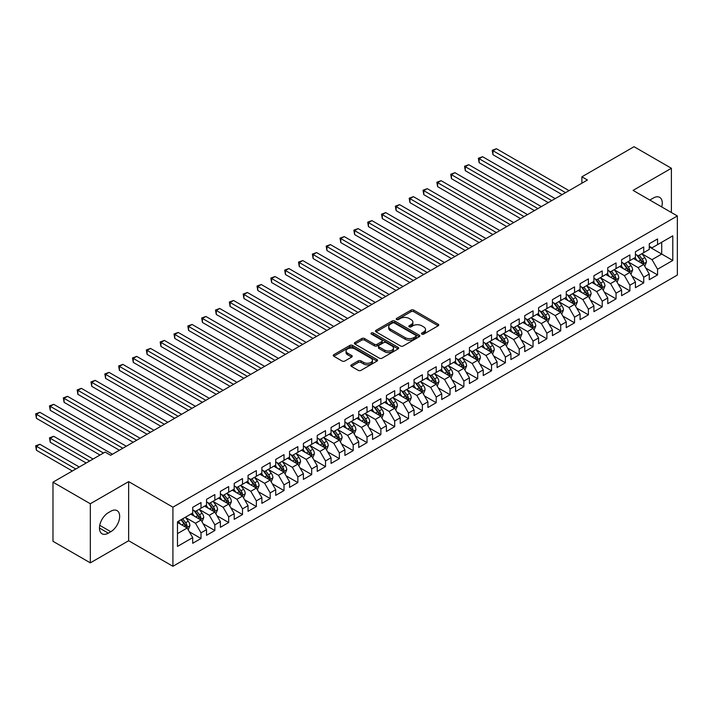 <?xml version="1.0" encoding="UTF-8"?>
<svg xmlns="http://www.w3.org/2000/svg" width="713" height="713" viewBox="0 0 713 713"><rect width="100%" height="100%" fill="white"/><g stroke="black" fill="none" stroke-linecap="round" stroke-linejoin="round"><path stroke-width="1.07" d="M421.855 334.121A1.346 0.775 0 0 0 423.754 334.121L438.183 325.788A1.916 1.105 0 0 0 438.745 325.003A1.916 1.105 0 0 0 438.183 324.219L413.736 310.11A1.916 1.105 0 0 0 411.027 310.11L396.597 318.435A1.346 0.775 0 0 0 396.205 318.987A1.346 0.775 0 0 0 396.597 319.531A1.346 0.775 0 0 0 398.496 319.531L400.367 318.453A6.15 3.547 0 0 1 409.057 318.453L411.089 319.629A6.15 3.547 0 0 1 412.889 322.142A6.15 3.547 0 0 1 411.089 324.647L409.226 325.725A1.346 0.775 0 0 0 408.834 326.278A1.346 0.775 0 0 0 409.226 326.83A1.346 0.775 0 0 0 411.125 326.83L412.996 325.752A6.15 3.547 0 0 1 421.686 325.752L423.718 326.928A6.15 3.547 0 0 1 425.518 329.433A6.15 3.547 0 0 1 423.718 331.946L421.855 333.016A1.346 0.775 0 0 0 421.463 333.568A1.346 0.775 0 0 0 421.855 334.121L421.855 333.016M351.411 364.833A1.916 1.105 0 0 0 350.849 365.617A1.916 1.105 0 0 0 351.411 366.402L358.265 370.359A1.916 1.105 0 0 0 360.983 370.359L377.008 361.108A1.916 1.105 0 0 0 377.569 360.323A1.916 1.105 0 0 0 377.008 359.539L352.561 345.431A1.916 1.105 0 0 0 349.842 345.431L333.818 354.682A1.916 1.105 0 0 0 333.256 355.466A1.916 1.105 0 0 0 333.818 356.25L342.106 361.028A1.916 1.105 0 0 0 344.825 361.028L351.678 357.07A1.916 1.105 0 0 0 352.24 356.286A1.916 1.105 0 0 0 351.678 355.502L347.57 353.131A5.134 2.968 0 0 1 346.063 351.037A5.134 2.968 0 0 1 349.236 348.292A5.134 2.968 0 0 1 354.833 348.933L370.929 358.229A5.134 2.968 0 0 1 372.436 360.323A5.134 2.968 0 0 1 369.263 363.069A5.134 2.968 0 0 1 363.666 362.418L360.983 360.876A1.916 1.105 0 0 0 358.265 360.876L351.411 364.833L351.411 366.402L358.265 362.471L358.265 360.876M90.328 503.752L90.328 562.86L128.652 540.739L128.652 481.623L90.328 503.752L52.976 482.184L105.132 452.069L110.667 455.268L587.423 180.015L581.888 176.815L581.888 183.205M128.652 481.623L172.92 507.184L677.35 215.959L677.35 275.066L172.92 566.291L172.92 507.184M671.396 212.519L671.396 168.268L633.082 190.398L677.35 215.959M671.396 168.268L634.044 146.709L581.888 176.815M400.501 345.974A1.916 1.105 0 0 0 403.219 345.974L419.244 336.723A1.916 1.105 0 0 0 419.805 335.939A1.916 1.105 0 0 0 419.244 335.155L394.797 321.046A1.916 1.105 0 0 0 392.079 321.046L376.054 330.297A1.916 1.105 0 0 0 375.493 331.082A1.916 1.105 0 0 0 376.054 331.866L400.501 345.974M371.91 334.406A1.346 0.775 0 0 1 373.273 334.602L373.273 332.998L398.121 347.347A1.916 1.105 0 0 1 398.683 348.131A1.916 1.105 0 0 1 398.121 348.915L382.097 358.167A1.916 1.105 0 0 1 379.378 358.167L354.94 344.058L354.94 342.49A1.916 1.105 0 0 0 354.379 343.274A1.916 1.105 0 0 0 354.94 344.058M354.94 342.49L361.794 338.523A1.916 1.105 0 0 1 364.512 338.523L374.423 344.254A1.916 1.105 0 0 0 377.141 344.254L381.696 341.625A1.916 1.105 0 0 0 382.257 340.841A1.916 1.105 0 0 0 381.696 340.056L371.366 334.094A1.346 0.775 0 0 1 370.974 333.55A1.346 0.775 0 0 1 371.803 332.828A1.346 0.775 0 0 1 373.273 332.998M649.267 246.867L661.717 254.06L661.717 242.233L672.787 235.843L657.564 244.63L657.564 238.962L649.267 243.757L649.267 249.425L643.732 252.625L643.732 246.948L635.426 251.742L635.426 257.411L629.9 260.61L629.9 254.933L621.593 259.728L621.593 265.405L616.059 268.596L616.059 262.928L607.761 267.714L607.761 273.391L602.227 276.582L602.227 270.913L593.92 275.708L593.92 281.377L588.394 284.567L588.394 278.899L580.088 283.694L580.088 289.362L574.553 292.562L574.553 286.884L566.256 291.679L566.256 297.348L560.721 300.547L560.721 294.879L552.415 299.665L552.415 305.342L546.889 308.533L546.889 302.865L538.582 307.659L538.582 313.328L533.048 316.519L533.048 310.85L524.75 315.645L524.75 321.313L519.216 324.513L519.216 318.836L510.918 323.631L510.918 329.299L505.383 332.499L505.383 326.821L497.077 331.616L497.077 337.294L491.542 340.484L491.542 334.816L483.245 339.602L483.245 345.279L477.71 348.47L477.71 342.801L469.412 347.596L469.412 353.265L463.878 356.455L463.878 350.787L455.571 355.582L455.571 361.25L450.037 364.45L450.037 358.773L441.739 363.568L441.739 369.236L436.204 372.436L436.204 366.767L427.907 371.553L427.907 377.23L422.372 380.421L422.372 374.753L414.066 379.548L414.066 385.216L408.531 388.407L408.531 382.738L400.234 387.533L400.234 393.202L394.699 396.401L394.699 390.724L386.401 395.519L386.401 401.187L380.867 404.387L380.867 398.719L372.56 403.505L372.56 409.182L367.026 412.372L367.026 406.704L358.728 411.49L358.728 417.167L353.193 420.358L353.193 414.69L344.896 419.485L344.896 425.153L339.361 428.353L339.361 422.675L331.055 427.47L331.055 433.139L325.52 436.338L325.52 430.661L317.223 435.456L317.223 441.133L311.688 444.324L311.688 438.655L303.39 443.441L303.39 449.119L297.856 452.309L297.856 446.641L289.549 451.436L289.549 457.104L284.015 460.295L284.015 454.627L275.717 459.422L275.717 465.09L270.182 468.289L270.182 462.612L261.885 467.407L261.885 473.075L256.35 476.275L256.35 470.607L248.044 475.393L248.044 481.07L242.509 484.261L242.509 478.592L234.212 483.387L234.212 489.056L228.677 492.246L228.677 486.578L220.379 491.373L220.379 497.041L214.845 500.241L214.845 494.564L206.538 499.358L206.538 505.027L201.004 508.226L201.004 502.549L192.706 507.344L192.706 513.021L177.484 521.8L177.484 546.408L192.706 537.62L187.171 528.03L177.484 522.442M672.787 235.843L672.787 260.45L657.564 269.238L652.03 259.648L642.003 253.855M645.871 268.159L657.564 274.906L657.564 269.238M657.564 274.906L649.267 279.701L649.267 274.024L643.732 277.223L638.197 267.633L628.162 261.849M632.039 276.145L643.732 282.892L643.732 277.223M643.732 282.892L635.426 287.687L635.426 282.018L629.9 285.209L624.365 275.628L614.33 269.835M618.207 284.13L629.9 290.886L629.9 285.209M629.9 290.886L621.593 295.672L621.593 290.004L616.059 293.195L610.524 283.614L600.498 277.82M604.366 292.116L616.059 298.872L616.059 293.195M616.059 298.872L607.761 303.658L607.761 297.989L602.227 301.189L596.692 291.599L586.656 285.806M590.533 300.111L602.227 306.857L602.227 301.189M602.227 306.857L593.92 311.652L593.92 305.975L588.394 309.175L582.86 299.585L572.824 293.801M576.701 308.096L588.394 314.843L588.394 309.175M588.394 314.843L580.088 319.638L580.088 313.97L574.553 317.16L569.019 307.579L558.992 301.786M562.869 316.082L574.553 322.829L574.553 317.16M574.553 322.829L566.256 327.624L566.256 321.955L560.721 325.146L555.186 315.565L545.16 309.772M549.028 324.067L560.721 330.823L560.721 325.146M560.721 330.823L552.415 335.609L552.415 329.941L546.889 333.14L541.354 323.55L531.319 317.757M535.196 332.062L546.889 338.809L546.889 333.14M546.889 338.809L538.582 343.604L538.582 337.926L533.048 341.126L527.513 331.536L517.486 325.752M521.363 340.048L533.048 346.794L533.048 341.126M533.048 346.794L524.75 351.589L524.75 345.921L519.216 349.112L513.681 339.531L503.654 333.737M507.522 348.033L519.216 354.78L519.216 349.112M519.216 354.78L510.918 359.575L510.918 353.906L505.383 357.097L499.849 347.516L489.813 341.723M493.69 356.019L505.383 362.774L505.383 357.097M505.383 362.774L497.077 367.56L497.077 361.892L491.542 365.083L486.008 355.502L475.981 349.709M479.858 364.004L491.542 370.76L491.542 365.083M491.542 370.76L483.245 375.555L483.245 369.878L477.71 373.077L472.175 363.487L462.149 357.694M466.017 371.999L477.71 378.746L477.71 373.077M477.71 378.746L469.412 383.541L469.412 377.863L463.878 381.063L458.343 371.473L448.308 365.689M452.185 379.984L463.878 386.731L463.878 381.063M463.878 386.731L455.571 391.526L455.571 385.858L450.037 389.048L444.502 379.468L434.475 373.674M438.352 387.97L450.037 394.717L450.037 389.048M450.037 394.717L441.739 399.512L441.739 393.843L436.204 397.034L430.67 387.453L420.643 381.66M424.511 395.956L436.204 402.711L436.204 397.034M436.204 402.711L427.907 407.497L427.907 401.829L422.372 405.029L416.838 395.439L406.802 389.646M410.679 403.95L422.372 410.697L422.372 405.029M422.372 410.697L414.066 415.492L414.066 409.815L408.531 413.014L402.997 403.424L392.97 397.64M396.847 411.936L408.531 418.683L408.531 413.014M408.531 418.683L400.234 423.477L400.234 417.809L394.699 421L389.164 411.419L379.138 405.626M383.006 419.921L394.699 426.668L394.699 421M394.699 426.668L386.401 431.463L386.401 425.795L380.867 428.985L375.332 419.404L365.297 413.611M369.174 427.907L380.867 434.663L380.867 428.985M380.867 434.663L372.56 439.449L372.56 433.78L367.026 436.98L361.491 427.39L351.464 421.597M355.341 435.901L367.026 442.648L367.026 436.98M367.026 442.648L358.728 447.443L358.728 441.766L353.193 444.965L347.659 435.376L337.632 429.582M341.5 443.887L353.193 450.634L353.193 444.965M353.193 450.634L344.896 455.429L344.896 449.751L339.361 452.951L333.827 443.361L323.791 437.577M327.668 451.873L339.361 458.619L339.361 452.951M339.361 458.619L331.055 463.414L331.055 457.746L325.52 460.937L319.985 451.356L309.959 445.563M313.836 459.858L325.52 466.614L325.52 460.937M325.52 466.614L317.223 471.4L317.223 465.732L311.688 468.922L306.153 459.341L296.127 453.548M299.995 467.844L311.688 474.6L311.688 468.922M311.688 474.6L303.39 479.386L303.39 473.717L297.856 476.917L292.321 467.327L282.286 461.534M286.163 475.838L297.856 482.585L297.856 476.917M297.856 482.585L289.549 487.38L289.549 481.703L284.015 484.902L278.48 475.313L268.453 469.528M272.33 483.824L284.015 490.571L284.015 484.902M284.015 490.571L275.717 495.366L275.717 489.697L270.182 492.888L264.648 483.307L254.621 477.514M258.489 491.81L270.182 498.556L270.182 492.888M270.182 498.556L261.885 503.351L261.885 497.683L256.35 500.874L250.816 491.293L240.78 485.5M244.657 499.795L256.35 506.551L256.35 500.874M256.35 506.551L248.044 511.337L248.044 505.669L242.509 508.868L236.974 499.278L226.948 493.485M230.825 507.79L242.509 514.536L242.509 508.868M242.509 514.536L234.212 519.331L234.212 513.654L228.677 516.854L223.142 507.264L213.116 501.48M216.984 515.775L228.677 522.522L228.677 516.854M228.677 522.522L220.379 527.317L220.379 521.649L214.845 524.839L209.31 515.258L199.275 509.465M203.152 523.761L214.845 530.508L214.845 524.839M214.845 530.508L206.538 535.303L206.538 529.634L201.004 532.825L195.469 523.244L185.442 517.451M189.319 531.746L201.004 538.502L201.004 532.825M201.004 538.502L192.706 543.288L192.706 537.62M192.706 509.822L195.469 511.417L201.004 508.226M177.484 533.627L187.171 528.03M206.538 501.836L209.31 503.431L214.845 500.241M195.469 523.244L201.004 520.044L190.772 514.135M206.538 529.634L201.004 520.044M220.379 493.851L223.142 495.446L228.677 492.246M209.31 515.258L214.845 512.059L204.604 506.15M220.379 521.649L214.845 512.059M234.212 485.856L236.974 487.46L242.509 484.261M223.142 507.264L228.677 504.073L218.436 498.164M234.212 513.654L228.677 504.073M248.044 477.87L250.816 479.466L256.35 476.275M236.974 499.278L242.509 496.088L232.278 490.17M248.044 505.669L242.509 496.088M261.885 469.885L264.648 471.48L270.182 468.289M250.816 491.293L256.35 488.093L246.11 482.184M261.885 497.683L256.35 488.093M275.717 461.899L278.48 463.495L284.015 460.295M264.648 483.307L270.182 480.107L259.942 474.198M275.717 489.697L270.182 480.107M289.549 453.905L292.321 455.509L297.856 452.309M278.48 475.313L284.015 472.122L273.783 466.213M289.549 481.703L284.015 472.122M303.39 445.919L306.153 447.523L311.688 444.324M292.321 467.327L297.856 464.136L287.615 458.218M303.39 473.717L297.856 464.136M317.223 437.934L319.985 439.529L325.52 436.338M306.153 459.341L311.688 456.142L301.447 450.233M317.223 465.732L311.688 456.142M331.055 429.948L333.827 431.543L339.361 428.353M319.985 451.356L325.52 448.156L315.289 442.247M331.055 457.746L325.52 448.156M344.896 421.962L347.659 423.558L353.193 420.358M333.827 443.361L339.361 440.171L329.121 434.262M344.896 449.751L339.361 440.171M358.728 413.968L361.491 415.572L367.026 412.372M347.659 435.376L353.193 432.185L342.953 426.276M358.728 441.766L353.193 432.185M372.56 405.982L375.332 407.578L380.867 404.387M361.491 427.39L367.026 424.199L356.794 418.281M372.56 433.78L367.026 424.199M386.401 397.997L389.164 399.592L394.699 396.401M375.332 419.404L380.867 416.205L370.626 410.296M386.401 425.795L380.867 416.205M400.234 390.011L402.997 391.606L408.531 388.407M389.164 411.419L394.699 408.219L384.459 402.31M400.234 417.809L394.699 408.219M414.066 382.016L416.838 383.621L422.372 380.421M402.997 403.424L408.531 400.234L398.3 394.325M414.066 409.815L408.531 400.234M427.907 374.031L430.67 375.626L436.204 372.436M416.838 395.439L422.372 392.248L412.132 386.33M427.907 401.829L422.372 392.248M441.739 366.045L444.502 367.641L450.037 364.45M430.67 387.453L436.204 384.254L425.964 378.345M441.739 393.843L436.204 384.254M455.571 358.06L458.343 359.655L463.878 356.455M444.502 379.468L450.037 376.268L439.805 370.359M455.571 385.858L450.037 376.268M469.412 350.074L472.175 351.669L477.71 348.47M458.343 371.473L463.878 368.282L453.637 362.373M469.412 377.863L463.878 368.282M483.245 342.08L486.008 343.684L491.542 340.484M472.175 363.487L477.71 360.297L467.47 354.379M483.245 369.878L477.71 360.297M497.077 334.094L499.849 335.689L505.383 332.499M486.008 355.502L491.542 352.302L481.311 346.393M497.077 361.892L491.542 352.302M510.918 326.108L513.681 327.704L519.216 324.513M499.849 347.516L505.383 344.317L495.143 338.408M510.918 353.906L505.383 344.317M524.75 318.123L527.513 319.718L533.048 316.519M513.681 339.531L519.216 336.331L508.975 330.422M524.75 345.921L519.216 336.331M538.582 310.128L541.354 311.733L546.889 308.533M527.513 331.536L533.048 328.345L522.807 322.436M538.582 337.926L533.048 328.345M552.415 302.143L555.186 303.738L560.721 300.547M541.354 323.55L546.889 320.36L536.648 314.442M552.415 329.941L546.889 320.36M566.256 294.157L569.019 295.752L574.553 292.562M555.186 315.565L560.721 312.365L550.481 306.456M566.256 321.955L560.721 312.365M580.088 286.171L582.86 287.767L588.394 284.567M569.019 307.579L574.553 304.38L564.313 298.471M580.088 313.97L574.553 304.38M593.92 278.177L596.692 279.781L602.227 276.582M582.86 299.585L588.394 296.394L578.154 290.485M593.92 305.975L588.394 296.394M607.761 270.191L610.524 271.787L616.059 268.596M596.692 291.599L602.227 288.409L591.986 282.491M607.761 297.989L602.227 288.409M621.593 262.206L624.365 263.801L629.9 260.61M610.524 283.614L616.059 280.414L605.818 274.505M621.593 290.004L616.059 280.414M635.426 254.22L638.197 255.815L643.732 252.625M624.365 275.628L629.9 272.428L619.659 266.519M635.426 282.018L629.9 272.428M649.267 246.235L652.03 247.83L657.564 244.63M638.197 267.633L643.732 264.443L633.492 258.534M649.267 274.024L643.732 264.443M52.976 482.184L52.976 541.292L90.328 562.86M128.652 540.739L172.92 566.291M652.03 259.648L661.717 254.06L672.787 260.45M661.726 206.939A12.522 7.228 120 0 0 659.677 197.367A12.522 7.228 120 0 0 653.411 197.982L650.924 199.426A12.522 7.228 120 0 0 649.882 200.095M108.314 512.7A12.522 7.228 120 0 0 100.132 523.734A12.522 7.228 120 0 0 102.048 533.77A12.522 7.228 120 0 0 108.314 533.146L110.8 531.711A12.522 7.228 120 0 0 118.982 520.677A12.522 7.228 120 0 0 117.066 510.642A12.522 7.228 120 0 0 110.8 511.257L108.314 512.7M422.39 334.308L423.718 333.541A6.15 3.547 0 0 0 425.518 331.028L425.518 329.433M412.889 322.142L412.889 323.738A6.15 3.547 0 0 1 411.089 326.251L409.761 327.017M438.156 325.805L413.736 311.706A1.916 1.105 0 0 0 411.027 311.706L397.132 319.727M419.217 336.741L394.797 322.641A1.916 1.105 0 0 0 392.079 322.641L376.081 331.875L376.054 330.297M415.848 336.491A1.346 0.775 0 0 0 416.24 335.939A1.346 0.775 0 0 0 415.848 335.395L394.387 323.007A1.346 0.775 0 0 0 392.489 323.007L390.519 324.139A6.15 3.547 0 0 0 388.719 326.652A6.15 3.547 0 0 0 390.519 329.156L405.189 337.623A6.15 3.547 0 0 0 413.879 337.623L415.848 336.491L415.848 338.087A1.346 0.775 0 0 0 416.24 337.534L416.24 335.939M388.719 326.652L388.719 328.247A6.15 3.547 0 0 0 390.519 330.752L390.519 329.156M415.848 338.087L413.879 339.228A6.15 3.547 0 0 1 405.189 339.228L390.519 330.752M354.967 344.067L361.794 340.128L361.794 338.523M382.257 340.841L382.257 342.436A1.916 1.105 0 0 1 381.696 343.22L377.141 345.85A1.916 1.105 0 0 1 374.423 345.85L364.512 340.128A1.916 1.105 0 0 0 361.794 340.128M373.273 334.602L398.095 348.933M384.717 350.19A5.134 2.968 0 0 0 390.314 350.832A5.134 2.968 0 0 0 393.487 348.096A5.134 2.968 0 0 0 391.981 345.992L386.312 342.721A1.916 1.105 0 0 0 383.594 342.721L379.04 345.35A1.916 1.105 0 0 0 378.478 346.135A1.916 1.105 0 0 0 379.04 346.919L384.717 350.19L384.717 351.785A5.134 2.968 0 0 0 390.314 352.427A5.134 2.968 0 0 0 393.487 349.691L393.487 348.096M378.478 346.135L378.478 347.73A1.916 1.105 0 0 0 379.04 348.514L379.04 346.919M384.717 351.785L379.04 348.514M372.436 360.323L372.436 361.919A5.134 2.968 0 0 1 369.263 364.664A5.134 2.968 0 0 1 363.666 364.022L360.983 362.471A1.916 1.105 0 0 0 358.265 362.471M346.063 351.037L346.063 352.632A5.134 2.968 0 0 0 347.57 354.726L347.57 353.131M351.652 357.088L347.57 354.726M376.981 361.126L352.561 347.026A1.916 1.105 0 0 0 349.842 347.026L333.844 356.259M644.757 266.216L646.468 262.027A5.187 2.995 -120 0 0 644.81 257.616L641.878 253.694M637.19 260.664L634.962 257.687M492.968 186.663L534.429 210.602L465.295 170.692L465.295 166.699L468.762 164.703L541.354 206.61M642.752 263.881L643.67 262.25A5.187 2.995 -120 0 0 642.19 259.131L639.249 255.209M637.574 255.45L641.201 260.298A2.638 1.524 60 0 1 641.682 261.101L643.67 262.25M636.656 254.924L640.524 260.093A5.187 2.995 60 0 1 642.012 263.213L642.119 263.507M565.561 192.635L492.968 150.719L496.426 148.723L569.019 190.638M562.102 194.631L492.968 154.712L492.968 150.719L492.211 150.283L496.426 148.723M492.968 154.712L492.211 150.283M630.916 274.202L632.636 270.022A5.187 2.995 -120 0 0 630.978 265.601L628.037 261.68M623.358 268.658L621.121 265.673M479.136 194.658L520.597 218.597L451.463 178.678L451.463 174.685L454.921 172.689L527.513 214.595M628.919 271.867L629.837 270.236A5.187 2.995 -120 0 0 628.349 267.117L625.408 263.195M623.732 263.445L627.369 268.284A2.638 1.524 60 0 1 627.841 269.086L629.837 270.236M622.823 262.919L626.691 268.079A5.187 2.995 60 0 1 628.171 271.198L628.278 271.501M617.084 282.188L618.795 278.008A5.187 2.995 -120 0 0 617.146 273.587L614.205 269.666M609.526 276.644L607.289 273.658M465.295 202.644L506.765 226.582L437.63 186.663L437.63 182.671L441.089 180.674L513.681 222.59M615.087 279.853L615.996 278.23A5.187 2.995 -120 0 0 614.517 275.111L611.576 271.181M609.9 271.43L613.528 276.279A2.638 1.524 60 0 1 614.009 277.081L615.996 278.23M608.991 270.904L612.859 276.065A5.187 2.995 60 0 1 614.339 279.184L614.446 279.487M551.728 200.62L479.136 158.714L482.594 156.717L555.186 198.624M548.27 202.617L479.136 162.707L479.136 158.714L478.37 158.268L482.594 156.717M479.136 162.707L478.37 158.268M537.896 208.606L464.537 166.263L468.762 164.703M465.295 170.692L464.537 166.263M603.251 290.182L604.963 285.993A5.187 2.995 -120 0 0 603.314 281.582L600.373 277.651M595.685 284.63L593.457 281.644M451.463 210.629L492.924 234.568L423.798 194.658L423.798 190.656L427.256 188.66L499.849 230.575M601.246 287.838L602.164 286.216A5.187 2.995 -120 0 0 600.685 283.097L597.744 279.175M596.068 279.416L599.695 284.264A2.638 1.524 60 0 1 600.177 285.066L602.164 286.216M595.15 278.89L599.018 284.05A5.187 2.995 60 0 1 600.506 287.17L600.613 287.473M589.41 298.168L591.13 293.979A5.187 2.995 -120 0 0 589.473 289.567L586.532 285.646M581.853 292.615L579.616 289.638M437.63 218.615L479.091 242.554L409.957 202.644L409.957 198.651L413.415 196.654L486.008 238.561M587.414 295.833L588.332 294.202A5.187 2.995 -120 0 0 586.844 291.082L583.902 287.161M582.227 287.401L585.863 292.25A2.638 1.524 60 0 1 586.336 293.052L588.332 294.202M581.318 286.876L585.186 292.045A5.187 2.995 60 0 1 586.665 295.164L586.772 295.458M524.055 216.6L450.705 174.248L454.921 172.689M451.463 178.678L450.705 174.248M510.223 224.586L436.864 182.234L441.089 180.674M437.63 186.663L436.864 182.234M575.578 306.153L577.298 301.964A5.187 2.995 -120 0 0 575.641 297.553L572.699 293.631M568.02 300.61L565.783 297.624M423.798 226.609L465.259 250.548L396.125 210.629L396.125 206.636L399.583 204.64L472.175 246.546M573.582 303.818L574.491 302.187A5.187 2.995 -120 0 0 573.011 299.068L570.07 295.146M568.395 295.396L572.022 300.235A2.638 1.524 60 0 1 572.503 301.038L574.491 302.187M567.486 294.861L571.354 300.03A5.187 2.995 60 0 1 572.833 303.15L572.94 303.444M496.391 232.572L423.032 190.219L427.256 188.66M423.798 194.658L423.032 190.219M561.746 314.139L563.457 309.959A5.187 2.995 -120 0 0 561.808 305.538L558.867 301.617M554.179 308.595L551.951 305.61M409.957 234.595L451.418 258.534L382.293 218.615L382.293 214.622L385.751 212.626L458.343 254.541M559.741 311.804L560.659 310.173A5.187 2.995 -120 0 0 559.179 307.062L556.238 303.132M554.562 303.381L558.19 308.221A2.638 1.524 60 0 1 558.671 309.032L560.659 310.173M553.644 302.856L557.513 308.016A5.187 2.995 60 0 1 559.001 311.135L559.108 311.438M482.549 240.557L409.2 198.205L413.415 196.654M409.957 202.644L409.2 198.205M547.905 322.133L549.625 317.945A5.187 2.995 -120 0 0 547.967 313.533L545.026 309.602M540.347 316.581L538.11 313.595M396.125 242.58L437.586 266.519L368.452 226.609L368.452 222.608L371.91 220.611L444.502 262.527M545.908 319.789L546.826 318.167A5.187 2.995 -120 0 0 545.338 315.048L542.397 311.126M540.721 311.367L544.358 316.216A2.638 1.524 60 0 1 544.83 317.018L546.826 318.167M539.812 310.841L543.68 316.002A5.187 2.995 60 0 1 545.169 319.121L545.267 319.424M534.073 330.119L535.793 325.93A5.187 2.995 -120 0 0 534.135 321.518L531.194 317.597M526.515 324.567L524.278 321.59M382.293 250.566L423.754 274.505L354.619 234.595L354.619 230.602L358.078 228.606L430.67 270.512M532.076 327.784L532.985 326.153A5.187 2.995 -120 0 0 531.506 323.034L528.565 319.112M526.889 319.353L530.517 324.201A2.638 1.524 60 0 1 530.998 325.003L532.985 326.153M525.98 318.827L529.848 323.996A5.187 2.995 60 0 1 531.328 327.107L531.435 327.41M520.24 338.105L521.952 333.916A5.187 2.995 -120 0 0 520.303 329.504L517.362 325.583M512.674 332.552L510.446 329.575M368.452 258.552L409.913 282.491L340.787 242.58L340.787 238.588L344.245 236.591L416.838 278.498M518.235 335.77L519.153 334.139A5.187 2.995 -120 0 0 517.674 331.019L514.733 327.098M513.057 327.338L516.684 332.187A2.638 1.524 60 0 1 517.166 332.989L519.153 334.139M512.139 326.812L516.007 331.982A5.187 2.995 60 0 1 517.495 335.101L517.602 335.395M506.399 346.09L508.119 341.91A5.187 2.995 -120 0 0 506.462 337.49L503.521 333.568M498.842 340.547L496.605 337.561M354.619 266.546L396.08 290.485L326.946 250.566L326.946 246.573L330.404 244.577L402.997 286.492M504.403 343.755L505.321 342.124A5.187 2.995 -120 0 0 503.833 339.005L500.9 335.083M499.216 335.333L502.852 340.172A2.638 1.524 60 0 1 503.325 340.974L505.321 342.124M498.307 334.807L502.175 339.967A5.187 2.995 60 0 1 503.663 343.087L503.761 343.39M492.567 354.076L494.287 349.896A5.187 2.995 -120 0 0 492.63 345.475L489.688 341.554M485.009 348.532L482.772 345.547M340.787 274.532L382.248 298.471L313.114 258.552L313.114 254.559L316.572 252.562L389.164 294.478M490.571 351.741L491.48 350.119A5.187 2.995 -120 0 0 490 346.999L487.059 343.069M485.384 343.318L489.011 348.167A2.638 1.524 60 0 1 489.492 348.969L491.48 350.119M484.475 342.793L488.343 347.953A5.187 2.995 60 0 1 489.822 351.072L489.929 351.375M478.735 362.07L480.446 357.881A5.187 2.995 -120 0 0 478.797 353.47L475.856 349.539M471.168 356.518L468.94 353.541M326.946 282.517L368.407 306.456L299.282 266.546L299.282 262.553L302.74 260.548L375.332 302.464M476.73 359.726L477.648 358.104A5.187 2.995 -120 0 0 476.168 354.985L473.227 351.063M471.551 351.304L475.179 356.152A2.638 1.524 60 0 1 475.66 356.955L477.648 358.104M470.633 350.778L474.501 355.939A5.187 2.995 60 0 1 475.99 359.058L476.097 359.361M464.894 370.056L466.614 365.867A5.187 2.995 -120 0 0 464.956 361.455L462.015 357.534M457.336 364.503L455.099 361.527M313.114 290.503L354.575 314.442L285.441 274.532L285.441 270.539L288.899 268.543L361.491 310.449M462.897 367.721L463.815 366.09A5.187 2.995 -120 0 0 462.327 362.97L459.395 359.049M457.71 359.29L461.347 364.138A2.638 1.524 60 0 1 461.819 364.94L463.815 366.09M456.801 358.764L460.669 363.933A5.187 2.995 60 0 1 462.158 367.052L462.256 367.347M451.062 378.042L452.782 373.853A5.187 2.995 -120 0 0 451.124 369.441L448.183 365.519M443.504 372.498L441.267 369.512M299.282 298.497L340.743 322.436L271.608 282.517L271.608 278.525L275.066 276.528L347.659 318.435M449.065 375.706L449.983 374.075A5.187 2.995 -120 0 0 448.495 370.956L445.554 367.035M443.878 367.284L447.506 372.124A2.638 1.524 60 0 1 447.987 372.926L449.983 374.075M442.969 366.758L446.837 371.919A5.187 2.995 60 0 1 448.317 375.038L448.424 375.341M437.229 386.027L438.941 381.847A5.187 2.995 -120 0 0 437.292 377.427L434.351 373.505M429.663 380.484L427.435 377.498M285.441 306.483L326.911 330.422L257.776 290.503L257.776 286.51L261.234 284.514L333.827 326.429M435.224 383.692L436.142 382.07A5.187 2.995 -120 0 0 434.663 378.951L431.721 375.02M430.046 375.27L433.673 380.118A2.638 1.524 60 0 1 434.155 380.92L436.142 382.07M429.128 374.744L432.996 379.904A5.187 2.995 60 0 1 434.484 383.024L434.591 383.327M423.397 394.022L425.108 389.833A5.187 2.995 -120 0 0 423.451 385.421L420.518 381.491M415.831 388.469L413.593 385.483M271.608 314.469L313.069 338.408L243.935 298.497L243.935 294.496L247.393 292.499L319.985 334.415M421.392 391.678L422.31 390.056A5.187 2.995 -120 0 0 420.822 386.936L417.889 383.015M416.205 383.255L419.841 388.104A2.638 1.524 60 0 1 420.314 388.906L422.31 390.056M415.296 382.729L419.164 387.89A5.187 2.995 60 0 1 420.652 391.009L420.75 391.312M409.556 402.007L411.276 397.818A5.187 2.995 -120 0 0 409.619 393.407L406.677 389.485M401.998 396.455L399.761 393.478M257.776 322.454L299.237 346.393L230.103 306.483L230.103 302.49L233.561 300.494L306.153 342.4M407.56 399.672L408.478 398.041A5.187 2.995 -120 0 0 406.989 394.922L404.048 391M402.373 391.241L406 396.089A2.638 1.524 60 0 1 406.481 396.891L408.478 398.041M401.464 390.715L405.332 395.884A5.187 2.995 60 0 1 406.811 399.004L406.918 399.298M395.724 409.993L397.435 405.804A5.187 2.995 -120 0 0 395.786 401.392L392.845 397.471M388.157 404.449L385.929 401.464M243.935 330.449L285.405 354.379L216.271 314.469L216.271 310.476L219.729 308.479L292.321 350.386M393.719 407.658L394.637 406.027A5.187 2.995 -120 0 0 393.157 402.907L390.216 398.986M388.54 399.235L392.168 404.075A2.638 1.524 60 0 1 392.649 404.877L394.637 406.027M387.622 398.701L391.49 403.87A5.187 2.995 60 0 1 392.979 406.989L393.086 407.283M381.892 417.978L383.603 413.798A5.187 2.995 -120 0 0 381.945 409.378L379.013 405.456M374.325 412.435L372.088 409.449M230.103 338.434L271.564 362.373L202.43 322.454L202.43 318.461L205.888 316.465L278.48 358.381M379.886 415.643L380.804 414.012A5.187 2.995 -120 0 0 379.316 410.902L376.384 406.971M374.699 407.221L378.336 412.061A2.638 1.524 60 0 1 378.817 412.863L380.804 414.012M373.79 406.695L377.658 411.856A5.187 2.995 60 0 1 379.147 414.975L379.245 415.278M368.051 425.973L369.771 421.784A5.187 2.995 -120 0 0 368.113 417.363L365.172 413.442M360.493 420.42L358.256 417.435M216.271 346.42L257.732 370.359L188.597 330.44L188.597 326.447L192.055 324.451L264.648 366.366M366.054 423.629L366.972 422.007A5.187 2.995 -120 0 0 365.484 418.887L362.543 414.966M360.867 415.207L364.495 420.055A2.638 1.524 60 0 1 364.976 420.857L366.972 422.007M359.958 414.681L363.826 419.841A5.187 2.995 60 0 1 365.306 422.961L365.413 423.264M354.218 433.959L355.93 429.77A5.187 2.995 -120 0 0 354.281 425.358L351.34 421.428M346.652 428.406L344.424 425.429M202.43 354.406L243.899 378.345L174.765 338.434L174.765 334.442L178.223 332.445L250.816 374.352M352.213 431.615L353.131 429.992A5.187 2.995 -120 0 0 351.652 426.873L348.71 422.952M347.035 423.192L350.662 428.041A2.638 1.524 60 0 1 351.144 428.843L353.131 429.992M346.117 422.666L349.985 427.836A5.187 2.995 60 0 1 351.473 430.946L351.58 431.249M340.386 441.944L342.097 437.755A5.187 2.995 -120 0 0 340.44 433.344L337.507 429.422M332.819 436.392L330.582 433.415M188.597 362.391L230.058 386.33L160.924 346.42L160.924 342.427L164.382 340.431L236.974 382.337M338.381 439.609L339.299 437.978A5.187 2.995 -120 0 0 337.81 434.859L334.878 430.937M333.194 431.178L336.83 436.026A2.638 1.524 60 0 1 337.311 436.828L339.299 437.978M332.285 430.652L336.153 435.821A5.187 2.995 60 0 1 337.641 438.941L337.739 439.235M326.545 449.93L328.265 445.75A5.187 2.995 -120 0 0 326.607 441.329L323.666 437.408M318.987 444.386L316.75 441.4M174.765 370.386L216.226 394.325L147.092 354.406L147.092 350.413L150.55 348.416L223.142 390.323M324.549 447.595L325.467 445.964A5.187 2.995 -120 0 0 323.978 442.844L321.037 438.923M319.362 439.172L322.989 444.012A2.638 1.524 60 0 1 323.47 444.814L325.467 445.964M318.453 438.647L322.321 443.807A5.187 2.995 60 0 1 323.8 446.926L323.907 447.229M312.713 457.915L314.424 453.735A5.187 2.995 -120 0 0 312.775 449.315L309.834 445.393M305.146 452.372L302.918 449.386M160.924 378.371L202.394 402.31L133.26 362.391L133.26 358.398L136.718 356.402L209.31 398.317M310.708 455.58L311.626 453.958A5.187 2.995 -120 0 0 310.146 450.839L307.205 446.908M305.529 447.158L309.157 452.006A2.638 1.524 60 0 1 309.638 452.808L311.626 453.958M304.611 446.632L308.479 451.792A5.187 2.995 60 0 1 309.968 454.912L310.075 455.215M298.881 465.91L300.592 461.721A5.187 2.995 -120 0 0 298.934 457.309L296.002 453.379M291.314 460.357L289.077 457.381M147.092 386.357L188.553 410.296L119.419 370.386L119.419 366.393L122.877 364.388L195.469 406.303M296.875 463.566L297.793 461.944A5.187 2.995 -120 0 0 296.305 458.824L293.373 454.903M291.688 455.144L295.325 459.992A2.638 1.524 60 0 1 295.806 460.794L297.793 461.944M290.779 454.618L294.647 459.778A5.187 2.995 60 0 1 296.136 462.897L296.234 463.2M285.04 473.895L286.76 469.707A5.187 2.995 -120 0 0 285.102 465.295L282.161 461.373M277.482 468.343L275.245 465.366M133.26 394.342L174.721 418.281L105.586 378.371L105.586 374.378L109.044 372.382L181.637 414.289M283.043 471.56L283.961 469.929A5.187 2.995 -120 0 0 282.473 466.81L279.532 462.889M277.856 463.129L281.483 467.978A2.638 1.524 60 0 1 281.965 468.78L283.961 469.929M276.947 462.603L280.815 467.773A5.187 2.995 60 0 1 282.295 470.892L282.401 471.186M271.207 481.881L272.919 477.692A5.187 2.995 -120 0 0 271.27 473.28L268.329 469.359M263.641 476.337L261.413 473.352M119.419 402.337L160.888 426.276L91.754 386.357L91.754 382.364L95.212 380.368L167.805 422.274M269.202 479.546L270.12 477.915A5.187 2.995 -120 0 0 268.641 474.796L265.699 470.874M264.024 471.124L267.651 475.963A2.638 1.524 60 0 1 268.133 476.765L270.12 477.915M263.106 470.589L266.974 475.758A5.187 2.995 60 0 1 268.462 478.878L268.569 479.172M468.717 248.543L395.358 206.2L399.583 204.64M396.125 210.629L395.358 206.2M454.885 256.537L381.526 214.185L385.751 212.626M382.293 218.615L381.526 214.185M441.044 264.523L367.694 222.171L371.91 220.611M368.452 226.609L367.694 222.171M427.212 272.509L353.862 230.156L358.078 228.606M354.619 234.595L353.862 230.156M413.38 280.494L340.021 238.151L344.245 236.591M340.787 242.58L340.021 238.151M399.538 288.489L326.189 246.137L330.404 244.577M326.946 250.566L326.189 246.137M385.706 296.474L312.356 254.122L316.572 252.562M313.114 258.552L312.356 254.122M371.874 304.46L298.515 262.108L302.74 260.548M299.282 266.546L298.515 262.108M358.033 312.446L284.683 270.093L288.899 268.543M285.441 274.532L284.683 270.093M344.201 320.431L270.851 278.088L275.066 276.528M271.608 282.517L270.851 278.088M330.369 328.426L257.01 286.073L261.234 284.514M257.776 290.503L257.01 286.073M316.527 336.411L243.178 294.059L247.393 292.499M243.935 298.497L243.178 294.059M302.695 344.397L229.345 302.045L233.561 300.494M230.103 306.483L229.345 302.045M288.863 352.382L215.504 310.039L219.729 308.479M216.271 314.469L215.504 310.039M275.022 360.377L201.672 318.025L205.888 316.465M202.43 322.454L201.672 318.025M261.19 368.363L187.84 326.01L192.055 324.451M188.597 330.44L187.84 326.01M247.358 376.348L173.999 333.996L178.223 332.445M174.765 338.434L173.999 333.996M233.516 384.334L160.167 341.99L164.382 340.431M160.924 346.42L160.167 341.99M219.684 392.328L146.334 349.976L150.55 348.416M147.092 354.406L146.334 349.976M205.852 400.314L132.493 357.962L136.718 356.402M133.26 362.391L132.493 357.962M192.011 408.299L118.661 365.947L122.877 364.388M119.419 370.386L118.661 365.947M257.375 489.867L259.086 485.687A5.187 2.995 -120 0 0 257.429 481.266L254.496 477.345M249.808 484.323L247.571 481.337M105.586 410.323L147.047 434.262L77.913 394.342L77.913 390.35L81.371 388.353L153.963 430.269M255.37 487.532L256.288 485.901A5.187 2.995 -120 0 0 254.799 482.79L251.867 478.86M250.183 479.109L253.819 483.949A2.638 1.524 60 0 1 254.3 484.76L256.288 485.901M249.274 478.583L253.142 483.744A5.187 2.995 60 0 1 254.63 486.863L254.728 487.166M178.179 416.285L104.829 373.933L109.044 372.382M105.586 378.371L104.829 373.933M243.534 497.861L245.254 493.672A5.187 2.995 -120 0 0 243.596 489.261L240.655 485.33M235.976 492.309L233.739 489.323M91.754 418.308L133.215 442.247L64.081 402.337L64.081 398.335L67.539 396.339L140.131 438.254M241.538 495.517L242.456 493.895A5.187 2.995 -120 0 0 240.967 490.776L238.026 486.854M236.351 487.095L239.978 491.943A2.638 1.524 60 0 1 240.459 492.745L242.456 493.895M235.442 486.569L239.31 491.729A5.187 2.995 60 0 1 240.789 494.849L240.896 495.152M164.346 424.271L90.988 381.927L95.212 380.368M91.754 386.357L90.988 381.927M229.702 505.847L231.413 501.658A5.187 2.995 -120 0 0 229.764 497.246L226.823 493.325M222.135 500.294L219.907 497.317M77.913 426.294L119.383 450.233L50.249 410.323L50.249 406.33L53.707 404.333L126.299 446.24M227.697 503.512L228.615 501.881A5.187 2.995 -120 0 0 227.135 498.761L224.194 494.84M222.518 495.08L226.146 499.929A2.638 1.524 60 0 1 226.627 500.731L228.615 501.881M221.6 494.555L225.468 499.724A5.187 2.995 60 0 1 226.957 502.834L227.064 503.137M150.505 432.265L77.156 389.913L81.371 388.353M77.913 394.342L77.156 389.913M215.87 513.832L217.581 509.643A5.187 2.995 -120 0 0 215.923 505.232L212.991 501.31M208.303 508.28L206.066 505.303M64.081 434.279L100.007 455.028L36.408 418.308L36.408 414.315L39.866 412.319L112.458 454.226M213.864 511.497L214.782 509.866A5.187 2.995 -120 0 0 213.294 506.747L210.362 502.825M208.677 503.066L212.314 507.914A2.638 1.524 60 0 1 212.795 508.717L214.782 509.866M207.768 502.54L211.636 507.709A5.187 2.995 60 0 1 213.125 510.829L213.223 511.123M136.673 440.251L63.323 397.899L67.539 396.339M64.081 402.337L63.323 397.899M202.029 521.818L203.749 517.638A5.187 2.995 -120 0 0 202.091 513.217L199.15 509.296M194.471 516.274L192.234 513.289M93.091 459.02L53.707 436.285L50.249 438.281L50.249 442.274L86.175 463.013M200.032 519.483L200.95 517.852A5.187 2.995 -120 0 0 199.462 514.733L196.521 510.811M194.845 511.061L198.472 515.9A2.638 1.524 60 0 1 198.954 516.702L200.95 517.852M193.936 510.535L197.804 515.695A5.187 2.995 60 0 1 199.284 518.814L199.39 519.117M50.249 442.274L49.482 437.835L89.633 461.017M49.482 437.835L53.707 436.285M122.841 448.236L49.482 405.884L53.707 404.333M50.249 410.323L49.482 405.884M188.196 529.804L189.908 525.624A5.187 2.995 -120 0 0 188.259 521.203L185.318 517.281M180.63 524.26L178.402 521.274M79.259 467.006L39.866 444.27L36.408 446.267L36.408 450.26L72.343 470.999M186.191 527.468L187.109 525.846A5.187 2.995 -120 0 0 185.63 522.727L182.688 518.797M181.387 519.554L184.64 523.895A2.638 1.524 60 0 1 185.122 524.697L187.109 525.846M181.031 519.759L183.972 523.681A5.187 2.995 60 0 1 185.451 526.8L185.558 527.103M36.408 450.26L35.65 445.83L75.801 469.002M35.65 445.83L39.866 444.27M103.465 453.031L35.65 413.879L39.866 412.319M36.408 418.308L35.65 413.879M423.718 333.541L423.718 331.946M409.226 326.83L409.226 325.725M411.089 326.251L411.089 324.647M396.597 319.531L396.597 318.435M411.027 311.706L411.027 310.11M413.736 311.706L413.736 310.11M438.183 325.788L438.183 324.219M392.079 322.641L392.079 321.046M394.797 322.641L394.797 321.046M419.244 336.723L419.244 335.155M405.189 339.228L405.189 337.623M413.879 339.228L413.879 337.623M364.512 340.128L364.512 338.523M374.423 345.85L374.423 344.254M377.141 345.85L377.141 344.254M381.696 343.22L381.696 341.625M398.121 348.915L398.121 347.347M360.983 362.471L360.983 360.876M363.666 364.022L363.666 362.418M351.678 357.07L351.678 355.502M333.818 356.25L333.818 354.682M349.842 347.026L349.842 345.431M352.561 347.026L352.561 345.431M377.008 361.108L377.008 359.539M99.455 528.039L108.314 533.146M99.74 525.321L110.8 531.711M643.081 264.068L646.433 262.134M642.19 259.131L644.81 257.616M638.358 261.341L640.524 260.093M629.249 272.054L632.6 270.12M628.349 267.117L630.978 265.601M624.526 269.327L626.691 268.079M615.408 280.04L618.768 278.106M614.517 275.111L617.146 273.587M610.693 277.321L612.859 276.065M601.576 288.034L604.927 286.091M600.685 283.097L603.314 281.582M596.852 285.307L599.018 284.05M587.744 296.02L591.095 294.077M586.844 291.082L589.473 289.567M583.02 293.293L585.186 292.045M573.903 304.005L577.263 302.071M573.011 299.068L575.641 297.553M569.188 301.278L571.354 300.03M560.07 311.991L563.422 310.057M559.179 307.062L561.808 305.538M555.347 309.264L557.513 308.016M546.238 319.977L549.589 318.043M545.338 315.048L547.967 313.533M541.515 317.258L543.68 316.002M532.397 327.971L535.757 326.028M531.506 323.034L534.135 321.518M527.682 325.244L529.848 323.996M518.565 335.957L521.916 334.023M517.674 331.019L520.303 329.504M513.841 333.229L516.007 331.982M504.733 343.942L508.084 342.008M503.833 339.005L506.462 337.49M500.009 341.215L502.175 339.967M490.892 351.928L494.252 349.994M490 346.999L492.63 345.475M486.177 349.21L488.343 347.953M477.059 359.922L480.41 357.979M476.168 354.985L478.797 353.47M472.336 357.195L474.501 355.939M463.227 367.908L466.578 365.965M462.327 362.97L464.956 361.455M458.504 365.181L460.669 363.933M449.386 375.894L452.746 373.96M448.495 370.956L451.124 369.441M444.671 373.166L446.837 371.919M435.554 383.879L438.905 381.945M434.663 378.951L437.292 377.427M430.83 381.152L432.996 379.904M421.722 391.874L425.073 389.931M420.822 386.936L423.451 385.421M416.998 389.146L419.164 387.89M407.881 399.859L411.241 397.916M406.989 394.922L409.619 393.407M403.166 397.132L405.332 395.884M394.048 407.845L397.399 405.911M393.157 402.907L395.786 401.392M389.325 405.118L391.49 403.87M380.216 415.831L383.567 413.896M379.316 410.902L381.945 409.378M375.493 413.103L377.658 411.856M366.375 423.816L369.735 421.882M365.484 418.887L368.113 417.363M361.66 421.098L363.826 419.841M352.543 431.811L355.894 429.868M351.652 426.873L354.281 425.358M347.819 429.083L349.985 427.836M338.711 439.796L342.062 437.862M337.81 434.859L340.44 433.344M333.987 437.069L336.153 435.821M324.87 447.782L328.23 445.848M323.978 442.844L326.607 441.329M320.155 445.055L322.321 443.807M311.037 455.767L314.388 453.833M310.146 450.839L312.775 449.315M306.314 453.049L308.479 451.792M297.205 463.762L300.556 461.819M296.305 458.824L298.934 457.309M292.482 461.035L294.647 459.778M283.364 471.748L286.724 469.805M282.473 466.81L285.102 465.295M278.649 469.02L280.815 467.773M269.532 479.733L272.892 477.799M268.641 474.796L271.27 473.28M264.808 477.006L266.974 475.758M255.7 487.719L259.051 485.785M254.799 482.79L257.429 481.266M250.976 484.992L253.142 483.744M241.859 495.704L245.219 493.77M240.967 490.776L243.596 489.261M237.144 492.986L239.31 491.729M228.026 503.699L231.386 501.756M227.135 498.761L229.764 497.246M223.303 500.972L225.468 499.724M214.194 511.684L217.545 509.75M213.294 506.747L215.923 505.232M209.47 508.957L211.636 507.709M200.353 519.67L203.713 517.736M199.462 514.733L202.091 513.217M195.638 516.943L197.804 515.695M186.521 527.656L189.881 525.722M185.63 522.727L188.259 521.203M181.797 524.937L183.972 523.681"/></g></svg>
